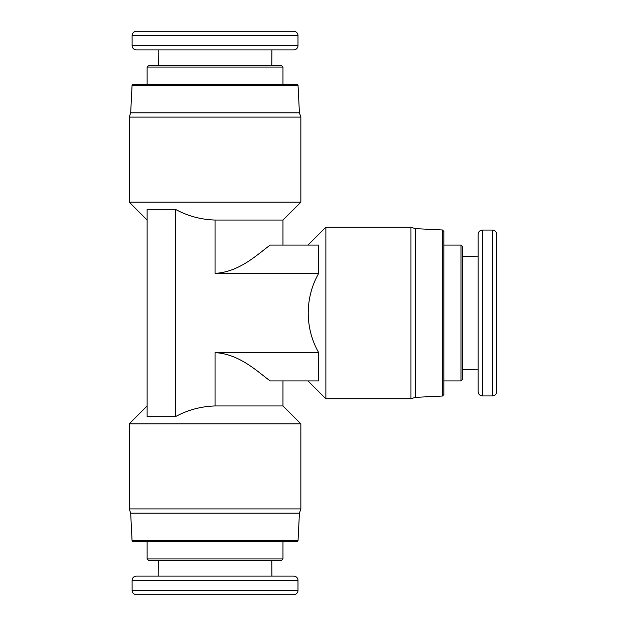 <?xml version="1.0" encoding="UTF-8"?>
<svg xmlns="http://www.w3.org/2000/svg" width="626" height="626" viewBox="0 0 626 626"><rect width="100%" height="100%" fill="white"/><g stroke="black" fill="none" stroke-linecap="round" stroke-linejoin="round"><path stroke-width="0.94" d="M271.778 65.62L271.887 49.892L158.206 49.892L158.323 65.62M132.109 35.588L297.984 35.588A4.288 4.288 0 0 0 293.696 31.3L136.398 31.3A4.288 4.288 0 0 0 132.109 35.588L132.109 45.596A4.288 4.288 0 0 0 136.398 49.892L158.206 49.892M297.984 35.588L297.984 45.596A4.288 4.288 0 0 1 293.696 49.892L136.398 49.892M282.968 67.052L147.126 67.052L148.558 65.62L281.543 65.62L282.968 67.052L282.968 84.205L296.622 84.205L133.471 84.205A1.432 1.432 0 0 0 132.047 85.566L130.685 112.805L299.416 112.805L300.848 117.093L129.253 117.093L130.685 112.805M147.126 67.052L147.126 84.205L282.968 84.205M296.622 84.205A1.432 1.432 0 0 1 298.054 85.566L299.416 112.805M158.323 560.38L158.206 576.108L271.887 576.108L271.778 560.38M478.162 391.649L478.162 234.351C478.436 231.722 479.868 230.29 482.45 230.063L482.45 395.937C479.868 395.71 478.436 394.278 478.162 391.649L478.162 313M462.426 369.731L478.162 369.841M266.551 594.7L163.214 594.7M266.473 594.692L291.591 594.7M147.126 220.055L129.253 202.182L300.848 202.182L300.848 117.093M129.253 202.182L129.253 117.093M496.747 261.496L496.747 391.649C496.473 394.278 495.041 395.71 492.459 395.937L492.459 230.063L482.45 230.063M158.206 576.108L136.398 576.108A4.288 4.288 0 0 0 132.109 580.404L132.109 590.412A4.288 4.288 0 0 0 136.398 594.7L293.696 594.7A4.288 4.288 0 0 0 297.984 590.412L297.984 580.404A4.288 4.288 0 0 0 293.696 576.108L271.887 576.108M136.398 576.108L293.696 576.108M175.397 209.327L175.397 416.673L147.126 416.673L147.126 209.327L175.397 209.327C187.706 216.017 200.923 219.593 215.047 220.055L282.968 220.055L300.848 202.182M147.126 558.948L282.968 558.948L281.543 560.38L148.558 560.38L147.126 558.948L147.126 541.795M461.002 380.921L461.002 245.079L462.426 246.511L462.426 379.489L461.002 380.921L443.842 380.921L443.842 394.576L443.842 313L443.842 380.921M282.968 558.948L282.968 541.795M175.397 416.673C187.706 409.983 200.923 406.407 215.047 405.945L215.047 352.649C239.445 353.878 257.474 371.641 270.197 380.921L282.968 380.921L282.968 405.945L300.848 423.818L300.848 508.907L129.253 508.907L129.253 423.818L300.848 423.818M147.126 405.945L129.253 423.818M215.047 405.945L282.968 405.945M307.992 380.921L325.872 398.793L325.872 227.207L410.953 227.207L410.953 398.793L325.872 398.793M307.992 245.079L325.872 227.207M318.72 273.351L318.72 245.079L270.197 245.079C257.474 254.359 239.445 272.122 215.047 273.351L318.72 273.351C304.627 297.898 304.862 328.572 318.72 352.649L318.72 380.921L282.968 380.921M298.054 540.434L132.047 540.434A1.432 1.432 0 0 0 133.471 541.795L296.622 541.795A1.432 1.432 0 0 0 298.054 540.434L299.416 513.195L300.848 508.907M132.047 540.434L130.685 513.195L299.416 513.195M130.685 513.195L129.253 508.907M415.241 228.631L442.48 229.992L442.48 396.008L415.241 397.369L415.241 228.631L410.953 227.207M271.887 49.892L293.696 49.892M138.502 31.3L163.214 31.3M159.184 31.3L161.704 31.3M133.471 84.205L147.126 84.205M478.162 256.159L462.426 256.269M492.459 230.063C495.041 230.29 496.473 231.722 496.747 234.351L496.747 261.285M496.747 236.456L496.747 261.167M215.047 352.649L318.72 352.649M443.842 245.079L443.842 313L443.842 231.424L443.842 245.079L461.002 245.079M297.984 45.596L132.109 45.596M132.047 85.566L298.054 85.566M132.109 580.404L297.984 580.404M132.109 590.412L297.984 590.412M215.047 220.055L215.047 273.351M492.459 395.937L482.45 395.937M415.241 397.369L410.953 398.793M442.48 396.008L443.842 394.576M282.968 245.079L282.968 220.055M442.48 229.992L443.842 231.424"/></g></svg>
